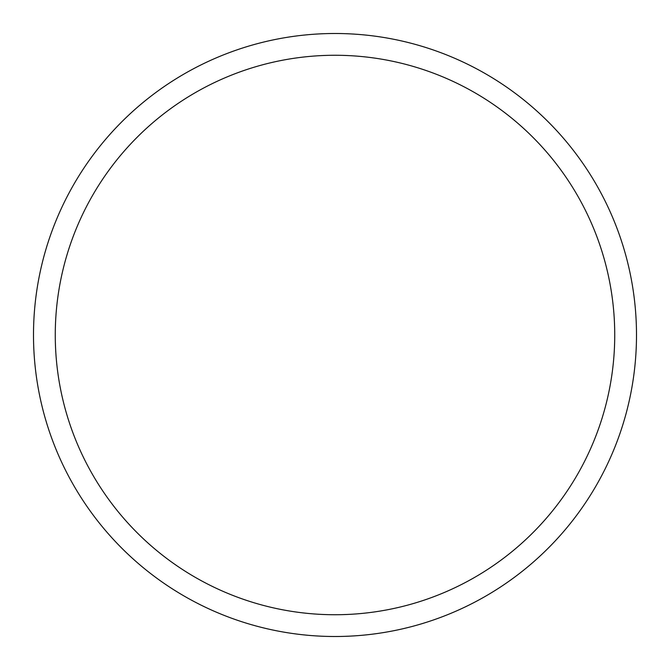 <?xml version="1.0" encoding="UTF-8"?>
<svg xmlns="http://www.w3.org/2000/svg" width="670" height="670" viewBox="0 0 670 670"><rect width="100%" height="100%" fill="white"/><g stroke="black" fill="none" stroke-linecap="round" stroke-linejoin="round"><path stroke-width="1" d="M335 33.5A301.5 301.5 0 0 1 636.5 335A301.5 301.5 0 0 1 335 636.5A301.5 301.5 0 0 1 33.5 335A301.5 301.5 0 0 1 335 33.5M335 55.267A279.733 279.733 0 0 1 614.733 335A279.733 279.733 0 0 1 335 614.733A279.733 279.733 0 0 1 55.267 335A279.733 279.733 0 0 1 335 55.267"/></g></svg>
